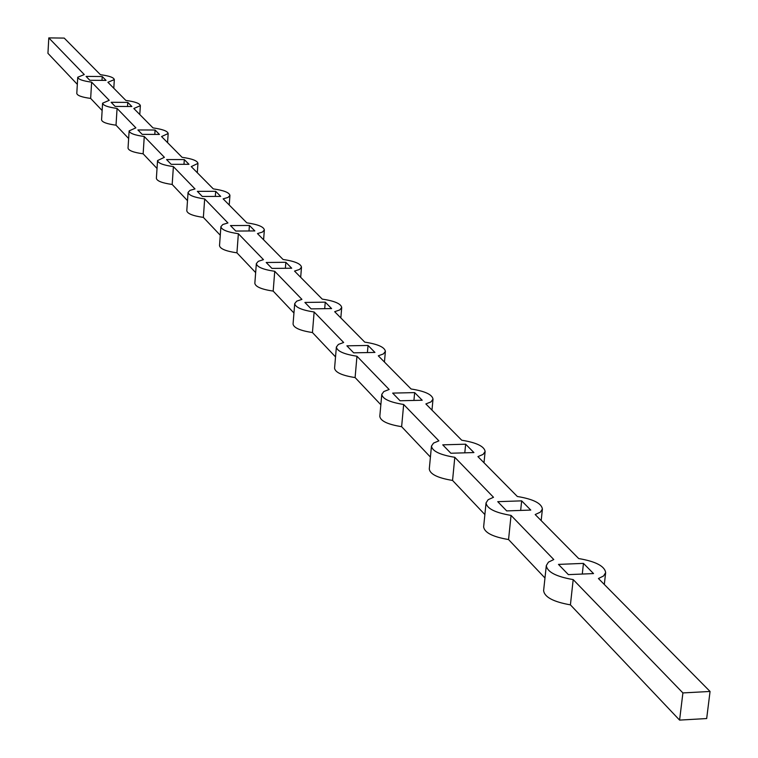 <?xml version="1.0" encoding="UTF-8"?>
<svg xmlns="http://www.w3.org/2000/svg" width="758" height="758" viewBox="0 0 758 758"><rect width="100%" height="100%" fill="white"/><g stroke="black" fill="none" stroke-linecap="round" stroke-linejoin="round"><path stroke-width="1.14" d="M710.057 691.457L682.901 692.926L679.585 720.1L706.674 718.556L710.057 691.457L598.441 578.534L603.595 575.957L605.651 572.622C604.723 566.16 595.731 561.46 578.686 558.551L535.186 514.549L540.369 512.152L542.406 509.035C541.534 503.293 533.177 499.115 517.335 496.481L477.928 456.619L483.111 454.402L485.129 451.474C484.305 446.358 476.498 442.606 461.717 440.218L425.863 403.938L431.027 401.882L433.017 399.144C432.24 394.539 424.925 391.156 411.073 388.987L378.299 355.824L383.434 353.91L385.396 351.342C384.657 347.192 377.778 344.113 364.75 342.123L334.676 311.699L339.783 309.918L341.716 307.511C341.015 303.74 334.524 300.945 322.226 299.107L294.53 271.089L299.59 269.431L301.495 267.167C300.831 263.746 294.682 261.178 283.056 259.473L257.474 233.587L262.476 232.052L264.353 229.92C263.718 226.784 257.881 224.425 246.843 222.843L223.136 198.861L228.082 197.421L229.93 195.422C229.333 192.541 223.781 190.372 213.282 188.884L191.253 166.608L197.961 163.377C197.383 160.724 192.096 158.706 182.081 157.323L161.558 136.563L168.172 133.531C167.622 131.087 162.572 129.211 153.002 127.903L133.834 108.517L140.363 105.665C139.832 103.401 134.99 101.657 125.837 100.426L107.901 82.281L114.325 79.599C113.823 77.487 109.18 75.857 100.397 74.691L64.222 38.09L48.796 37.9L47.944 53.325L77.325 84.346M102.141 110.535L90.657 98.417L91.633 82.148L109.228 100.321L102.586 103.192C103.088 105.447 107.911 107.191 117.073 108.432L116.021 125.193L128.642 138.515M91.633 82.148C82.849 80.983 78.216 79.344 77.742 77.25L84.28 74.559L48.796 37.9M157.029 168.475L143.139 153.817L144.266 136.516C134.697 135.199 129.646 133.332 129.125 130.897L135.871 127.846L117.073 108.432M187.491 200.643L172.18 184.469L173.393 166.608C163.377 165.206 158.1 163.197 157.55 160.563L164.391 157.313L144.266 136.516M220.275 235.245L203.362 217.394L204.679 198.928C194.171 197.431 188.638 195.251 188.069 192.399L189.955 190.372L195.005 188.931L173.393 166.608M255.654 272.596L236.932 252.831L238.363 233.72C227.315 232.119 221.497 229.769 220.9 226.661L222.824 224.501L227.94 222.956L204.679 198.928M293.952 313.016L273.183 291.1L274.737 271.298C263.102 269.573 256.971 267.015 256.346 263.613L258.298 261.321L263.471 259.653L238.363 233.72M335.538 356.914L312.448 332.544L314.134 312.002C301.836 310.136 295.364 307.341 294.71 303.607L296.691 301.163L301.921 299.372L274.737 271.298M380.848 404.753L355.104 377.569L356.961 356.232C343.924 354.213 337.064 351.144 336.372 347.031L338.39 344.416L343.658 342.493L314.134 312.002M430.421 457.083L401.626 426.678L403.663 404.478C389.801 402.271 382.506 398.897 381.786 394.34L383.832 391.545L389.138 389.479L356.961 356.232M484.874 514.559L452.554 480.439L454.8 457.301C440.01 454.885 432.231 451.143 431.463 446.074L433.538 443.089L438.882 440.853L403.663 404.478M544.974 578.003L508.552 539.554L511.044 515.402C495.192 512.73 486.863 508.561 486.049 502.886L488.152 499.693L493.505 497.286L454.8 457.301M679.585 720.1L570.414 604.856L573.19 579.595C556.116 576.63 547.162 571.949 546.31 565.553L548.432 562.142L553.776 559.546L511.044 515.402M682.901 692.926L573.19 579.595M521.656 500.858L497.75 501.673L506.704 510.911L530.771 510.077L521.656 500.858L520.661 510.428M465.649 444.197L442.738 444.842L450.858 453.237L473.921 452.564L465.649 444.197L464.796 452.829M414.654 392.606L392.663 393.108L400.072 400.764L422.206 400.243L414.654 392.606L413.934 400.442M368.037 345.449L346.889 345.828L353.673 352.83L374.945 352.432L368.037 345.449L367.412 352.574M325.248 302.158L304.887 302.442L311.121 308.876L331.597 308.582L325.248 302.158L324.708 308.686M285.842 262.296L266.2 262.486L271.951 268.417L291.697 268.218L285.842 262.296L285.368 268.285M249.42 225.458L230.47 225.571L235.785 231.057L254.849 230.934L249.42 225.458L249.003 230.972M215.679 191.31L197.355 191.357L202.291 196.455L220.701 196.398L215.679 191.31L215.31 196.417M184.308 159.578L166.58 159.568L171.175 164.315L188.988 164.315L184.308 159.578L183.986 164.315M155.077 130.006L137.909 129.95L142.191 134.374L159.445 134.431L155.077 130.006L154.793 134.412M127.78 102.396L111.132 102.292L115.131 106.423L131.864 106.518L127.78 102.396L127.524 106.499M102.226 76.539L86.071 76.397L89.814 80.272L106.044 80.405L102.226 76.539L101.989 80.376M583.461 563.384L558.475 564.397L568.377 574.63L593.542 573.579L583.461 563.384L582.286 574.052M77.742 77.25L76.795 93.442C77.269 95.584 81.892 97.242 90.657 98.417M546.31 565.553L543.619 590.596C544.462 597.105 553.387 601.861 570.414 604.856M486.049 502.886L483.642 526.838C484.428 532.618 492.738 536.863 508.552 539.554M431.463 446.074L429.284 469.031C430.042 474.195 437.792 478.004 452.554 480.439M381.786 394.34L379.805 416.379C380.525 421.022 387.793 424.461 401.626 426.678M336.372 347.031L334.572 368.227C335.254 372.424 342.095 375.532 355.104 377.569M294.71 303.607L293.062 324.026C293.716 327.826 300.168 330.668 312.448 332.544M256.346 263.613L254.84 283.293C255.455 286.761 261.567 289.366 273.183 291.1M220.9 226.661L219.517 245.658C220.104 248.823 225.912 251.22 236.932 252.831M188.069 192.399L186.79 210.762C187.349 213.671 192.873 215.888 203.362 217.394M157.55 160.563L156.375 178.329C156.915 181.01 162.184 183.057 172.18 184.469M129.125 130.897L128.036 148.113C128.547 150.586 133.588 152.491 143.139 153.817M102.586 103.192L101.572 119.878C102.065 122.171 106.878 123.952 116.021 125.193M605.651 572.622L604.315 584.475M542.406 509.035L541.174 520.604M485.129 451.474L484.002 462.759M433.017 399.144L431.975 410.135M385.396 351.342L384.439 362.04M341.716 307.511L340.825 317.924M301.495 267.167L300.68 277.305M264.353 229.92L263.594 239.784M229.93 195.422L229.229 205.02M197.961 163.377L197.298 172.72M168.172 133.531L167.556 142.637M140.363 105.665L139.785 114.534M114.325 79.599L113.795 88.241"/></g></svg>
